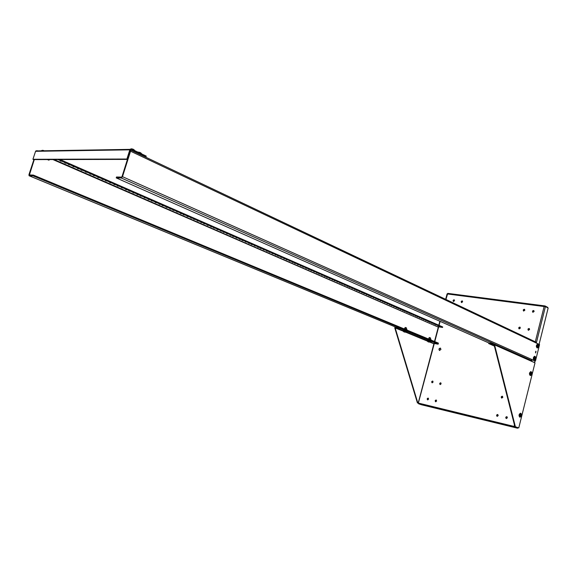 <?xml version="1.0" encoding="UTF-8"?>
<svg xmlns="http://www.w3.org/2000/svg" width="577" height="577" viewBox="0 0 577 577"><rect width="100%" height="100%" fill="white"/><g stroke="black" fill="none" stroke-linecap="round" stroke-linejoin="round"><path stroke-width="0.87" d="M529.585 329.517L528.316 330.268C527.652 329.215 527.948 328.63 529.196 328.515L529.585 329.517M520.339 328.111L519.084 328.854C518.434 327.823 518.723 327.238 519.956 327.116L520.339 328.111M524.854 310.26L523.577 311.01C522.95 309.964 523.26 309.395 524.486 309.294L524.854 310.26M454.517 300.74L453.399 301.461C452.837 300.523 453.104 299.975 454.193 299.824L454.517 300.74M462.631 301.836L461.499 302.557C460.929 301.612 461.196 301.064 462.3 300.913L462.631 301.836M507.385 417.791L506.245 418.541C505.423 417.553 505.64 416.926 506.88 416.659L507.385 417.791M502.834 397.329L501.687 398.072C500.908 397.077 501.132 396.464 502.358 396.226L502.834 397.329M498.211 415.62L497.085 416.363C496.278 415.39 496.487 414.762 497.713 414.495L498.211 415.62M428.603 399.147L427.607 399.861C426.908 398.974 427.103 398.39 428.184 398.108L428.603 399.147M433.103 382.075L432.079 382.789C431.408 381.887 431.61 381.31 432.7 381.051L433.103 382.075M441.138 383.835L440.107 384.549C439.422 383.64 439.631 383.056 440.727 382.803L441.138 383.835M436.63 401.051L435.621 401.765C434.907 400.864 435.101 400.279 436.198 399.998L436.63 401.051M534.114 311.515L532.816 312.265C532.189 311.205 532.499 310.628 533.747 310.541L534.114 311.515M440.936 349.467L439.458 350.463C438.578 349.186 438.902 348.4 440.417 348.104L440.936 349.467M535.297 341.808L544.125 306.531L447.074 293.917M418.26 403.135L418.642 403.813L421.636 404.802L517.605 428.221L514.612 427.168L514.359 426.41L514.814 426.374M434.279 343.495L418.354 403.071L514.828 426.612L514.201 426.107L514.475 425.025M445.927 299.456L447.752 293.368L544.738 305.911M544.63 306.51L545.301 306.538L544.125 306.531L545.049 305.947L547.775 307.397L547.674 307.793M545.301 306.538L548.15 308.046L539.084 344.361M529.34 328.609L528.482 330.325M520.101 327.209L519.25 328.912M524.63 309.387L523.743 311.068M454.337 299.925L453.572 301.511M462.451 301.014L461.665 302.615M507.032 416.731L506.411 418.577M502.517 396.305L501.853 398.116M497.864 414.574L497.251 416.406M428.343 398.188L427.781 399.89M432.851 381.137L432.252 382.818M440.886 382.89L440.28 384.585M436.356 400.077L435.794 401.794M533.891 310.635L532.982 312.33M440.568 348.183C439.263 348.558 438.946 349.33 439.624 350.513M544.94 305.918L544.724 306.495M531.258 360.373L532.182 359.63L535.449 361.087L534.929 360.993L534.526 362.616M517.605 428.221L517.757 427.629L514.828 426.619L514.612 427.168M515.391 426.764L518.766 427.925L514.879 426.641L494.063 344.801L494.583 344.887L515.391 426.764L514.821 426.612M535.449 361.087L539.56 344.592L536.322 343.055L535.766 342.06M536.322 343.055L130.553 151.203L122.497 176.677L121.3 178.005L494.186 343.885L494.583 344.887L531.742 361.382L531.186 360.365M535.672 352.936L535.997 351.205L535.672 352.936M532.145 359.752L534.929 360.993M127.445 159.396L121.985 176.663L121.581 177.11L116.504 176.995L116.222 177.882L121.3 178.005M130.553 151.203L130.597 150.179M535.506 352.785L535.752 351.299M116.222 177.882L488.834 342.947L494.035 343.834M37.036 150.626L35.565 151.311L129.818 149.832L131.405 149.046L146.241 156.093L145.967 156.973L145.274 156.973M129.818 149.832L126.911 159.036L127.683 159.396L33.654 159.598L32.932 159.288L35.565 151.311M127.683 159.396L130.59 150.2L131.123 149.933L145.967 156.973M32.932 159.288L126.911 159.036M518.766 427.925L535.009 362.832L531.742 361.382M494.063 344.801L488.676 343.553L488.834 342.947M494.388 346.077L488.676 343.553M430.161 341.894L433.897 343.784M418.419 403.236L417.842 403.049L395.158 327.837L399.782 328.335L438.145 344.188L438.282 343.661L33.04 175.855L33.3 175.069L29.384 174.975L34.295 159.598M418.433 403.28L417.842 403.049M417.423 402.941L394.733 327.765L403.417 331.234M433.854 343.416L438.145 344.188M394.733 327.765L395.606 327.044L399.933 327.779L399.782 328.335M399.933 327.779L438.282 343.661L438.419 343.127L33.3 175.069M54.094 159.555L438.296 327.123M33.913 159.598L28.965 174.579L29.066 175.74L33.04 175.855M438.26 326.755L442.559 327.455L442.696 326.928L60.051 159.54M58.061 159.548L442.559 327.455M438.614 325.933L437.719 325.724L438.614 325.933M440.734 326.863L439.847 326.654L440.734 326.863M436.479 325.002L435.585 324.793L436.479 325.002M432.606 323.315L431.711 323.106L432.606 323.315M434.762 324.252L433.868 324.043L434.762 324.252M430.442 322.363L429.54 322.161L430.442 322.363M426.511 320.653L425.61 320.444L426.511 320.653M428.697 321.605L427.802 321.396L428.697 321.605M424.311 319.694L423.41 319.478L424.311 319.694M420.323 317.949L419.421 317.739L420.323 317.949M422.544 318.922L421.643 318.706L422.544 318.922M418.087 316.975L417.185 316.766L418.087 316.975M414.034 315.208L413.132 314.992L414.034 315.208M416.291 316.189L415.39 315.98L416.291 316.189M411.769 314.22L410.86 314.003L411.769 314.22M407.651 312.424L406.742 312.207L407.651 312.424M409.944 313.419L409.035 313.21L409.944 313.419M405.35 311.414L404.441 311.205L405.35 311.414M401.174 309.589L400.258 309.38L401.174 309.589M403.496 310.606L402.587 310.397L403.496 310.606M398.83 308.572L397.921 308.356L398.83 308.572M394.589 306.719L393.673 306.502L394.589 306.719M396.954 307.75L396.038 307.534L396.954 307.75M392.209 305.68L391.293 305.464L392.209 305.68M387.903 303.798L386.979 303.581L387.903 303.798M390.297 304.851L389.381 304.634L390.297 304.851M385.486 302.745L384.563 302.528L385.486 302.745M381.101 300.833L380.178 300.617L381.101 300.833M383.546 301.901L382.623 301.684L383.546 301.901M378.649 299.766L377.726 299.542L378.649 299.766M374.199 297.819L373.276 297.602L374.199 297.819M376.68 298.9L375.75 298.684L376.68 298.9M371.703 296.729L370.78 296.513L371.703 296.729M367.181 294.76L366.251 294.537L367.181 294.76M369.698 295.857L368.775 295.64L369.698 295.857M364.65 293.65L363.719 293.433L364.65 293.65M360.048 291.645L359.118 291.421L360.048 291.645M362.608 292.763L361.678 292.539L362.608 292.763M357.473 290.519L356.543 290.296L357.473 290.519M352.799 288.478L351.862 288.262L352.799 288.478M355.403 289.618L354.466 289.394L355.403 289.618M350.181 287.339L349.244 287.115L350.181 287.339M345.428 285.262L344.491 285.038L345.428 285.262M348.075 286.416L347.138 286.199L348.075 286.416M342.767 284.1L341.822 283.877L342.767 284.1M337.934 281.994L336.99 281.771L337.934 281.994M340.625 283.17L339.68 282.946L340.625 283.17M335.23 280.811L334.285 280.588L335.23 280.811M330.311 278.669L329.366 278.439L330.311 278.669M333.052 279.859L332.107 279.636L333.052 279.859M327.563 277.465L326.611 277.241L327.563 277.465M322.565 275.287L321.613 275.056L322.565 275.287M325.349 276.498L324.397 276.268L325.349 276.498M319.759 274.061L318.807 273.83L319.759 274.061M314.674 271.839L313.722 271.616L314.674 271.839M317.509 273.08L316.557 272.849L317.509 273.08M311.825 270.599L310.873 270.368L311.825 270.599M306.654 268.341L305.695 268.11L306.654 268.341M309.539 269.596L308.58 269.365L309.539 269.596M303.754 267.079L302.795 266.841L303.754 267.079M298.489 264.778L297.53 264.547L298.489 264.778M301.425 266.055L300.466 265.824L301.425 266.055M295.539 263.487L294.58 263.256L295.539 263.487M290.188 261.15L289.221 260.919L290.188 261.15M293.166 262.456L292.2 262.225L293.166 262.456M287.18 259.845L286.214 259.607L287.18 259.845M281.727 257.465L280.761 257.227L281.727 257.465M284.764 258.784L283.797 258.554L284.764 258.784M278.677 256.13L277.703 255.892L278.677 256.13M273.123 253.707L272.149 253.469L273.123 253.707M276.217 255.056L275.243 254.818L276.217 255.056M270.007 252.344L269.033 252.113L270.007 252.344M264.36 249.877L263.379 249.639L264.36 249.877M267.504 251.255L266.531 251.017L267.504 251.255M261.186 248.499L260.213 248.261L261.186 248.499M255.431 245.982L254.45 245.744L255.431 245.982M258.64 247.382L257.659 247.144L258.64 247.382M252.207 244.576L251.226 244.338L252.207 244.576M246.343 242.015L245.355 241.777L246.343 242.015M249.61 243.444L248.622 243.198L249.61 243.444M243.054 240.58L242.066 240.342L243.054 240.58M237.082 237.976L236.094 237.731L237.082 237.976M240.407 239.426L239.419 239.188L240.407 239.426M233.735 236.512L232.74 236.267L233.735 236.512M227.648 233.858L226.653 233.613L227.648 233.858M231.038 235.337L230.05 235.091L231.038 235.337M224.237 232.372L223.241 232.12L224.237 232.372M218.034 229.66L217.039 229.415L218.034 229.66M221.489 231.168L220.493 230.923L221.489 231.168M214.557 228.146L213.555 227.893L214.557 228.146M208.239 225.383L207.237 225.138L208.239 225.383M211.759 226.927L210.756 226.674L211.759 226.927M204.691 223.84L203.688 223.587L204.691 223.84M198.25 221.027L197.24 220.775L198.25 221.027M201.835 222.592L200.832 222.34L201.835 222.592M194.637 219.448L193.627 219.195L194.637 219.448M188.066 216.584L187.056 216.325L188.066 216.584M191.723 218.178L190.713 217.926L191.723 218.178M184.38 214.976L183.363 214.716L184.38 214.976M177.68 212.047L176.663 211.795L177.68 212.047M181.409 213.678L180.399 213.425L181.409 213.678M173.922 210.41L172.905 210.151L173.922 210.41M167.085 207.424L166.068 207.165L167.085 207.424M170.893 209.09L169.876 208.831L170.893 209.09M163.248 205.751L162.231 205.491L163.248 205.751M156.28 202.707L155.256 202.448L156.28 202.707M160.161 204.402L159.144 204.143L160.161 204.402M152.364 200.998L151.34 200.738L152.364 200.998M145.253 197.897L144.221 197.63L145.253 197.897M149.212 199.628L148.188 199.361L149.212 199.628M141.257 196.151L140.225 195.892L141.257 196.151M133.994 192.985L132.962 192.718L133.994 192.985M138.04 194.752L137.009 194.485L138.04 194.752M129.919 191.203L128.887 190.937L129.919 191.203M122.504 187.972L121.466 187.698L122.504 187.972M126.637 189.775L125.598 189.501L126.637 189.775M118.343 186.155L117.304 185.881L118.343 186.155M110.777 182.851L109.731 182.577L110.777 182.851M114.996 184.69L113.95 184.416L114.996 184.69M106.529 180.998L105.483 180.724L106.529 180.998M98.797 177.622L97.751 177.348L98.797 177.622M103.103 179.505L102.057 179.231L103.103 179.505M94.455 175.725L93.409 175.451L94.455 175.725M86.557 172.278L85.504 172.004L86.557 172.278M90.957 174.204L89.911 173.922L90.957 174.204M82.122 170.345L81.069 170.064L82.122 170.345M74.051 166.825L72.998 166.544L74.051 166.825M78.551 168.787L77.498 168.506L78.551 168.787M69.521 164.849L68.461 164.56L69.521 164.849M61.277 161.243L60.217 160.961L61.277 161.243M65.872 163.255L64.812 162.966L65.872 163.255M530.963 371.617L530.811 371.588C529.217 372.764 529.015 374.069 530.22 375.512L530.256 375.512M531.208 375.108L530.4 375.548C529.196 374.105 529.39 372.792 530.991 371.617L531.706 372.345M406.662 331.638L403.114 330.556M403.489 330.967L406.172 331.688M520.627 413.233L520.504 413.197C518.853 414.264 518.6 415.57 519.74 417.128L519.798 417.135M520.771 416.767L519.92 417.171C518.773 415.613 519.026 414.3 520.678 413.24L521.356 413.997M430.716 341.562L427.247 340.509M427.615 340.906L430.233 341.606M538.117 347.534L537.338 347.981C536.098 346.618 536.257 345.313 537.814 344.065L537.641 344.036C536.083 345.284 535.918 346.589 537.158 347.953L537.158 347.953M537.641 344.036L538.557 344.765M534.778 356.247L534.619 356.218C533.047 357.437 532.867 358.743 534.093 360.142L534.114 360.142M535.059 359.731L534.266 360.171C533.04 358.771 533.22 357.466 534.8 356.254L535.528 356.961M531.395 373.983L531.915 374.228C531.035 375.548 530.544 375.331 530.429 373.593L530.479 373.124L531.525 373.478L531.554 372.821L531.9 374.184M531.994 373.773L531.374 373.449M531.525 373.478L530.479 373.124L531.727 372.374M530.429 373.593L531.417 373.925L531.367 374.639L531.655 374.026M531.359 373.499L531.77 373.579M406.244 328.912L406.518 327.952L405.068 327.577M406.496 327.916L405.285 327.44M403.381 331.378L405.912 331.948L404.91 332.229L405.876 331.991M405.645 331.84L406.057 332.107M403.914 331.876L405.609 331.883L403.431 331.458M42.381 150.345L43.542 150.467M521.002 415.62L521.536 415.829C520.642 417.193 520.137 417.012 520.014 415.274L520.065 414.805L521.125 415.137L521.154 414.466L521.514 415.801M521.125 415.137L520.065 414.805L521.37 414.019M520.014 415.274L521.017 415.591L520.966 416.291L521.262 415.678M430.298 338.908L430.557 337.978L429.144 337.61M430.536 337.949L429.353 337.48M427.557 341.389L429.995 341.873L428.999 342.139L429.966 341.916M429.742 341.772L428.098 341.692L428.992 342.103M429.699 341.822L430.125 342.01M428.019 341.779L428.466 341.8M134.672 150.597L133.388 149.573L130.294 149.147M133.979 149.926L133.136 149.255M131.246 148.859L133.388 149.573M131.657 148.844L131.26 148.801M141.632 153.908L140.377 152.891L138.069 152.213M140.954 153.244L140.11 152.573M138.228 152.184L140.377 152.891M138.653 152.162L138.249 152.119M48.641 159.569L49.189 160.031M47.602 159.569L48.843 160.175L47.372 159.569M538.276 346.409L538.788 346.683C537.923 347.967 537.432 347.743 537.324 345.991L537.375 345.529L538.413 345.897L538.442 345.248L538.774 346.626M538.868 346.236L538.254 345.868M538.413 345.897L537.375 345.529L538.579 344.794M537.324 345.991L538.305 346.344L538.247 347.058L538.536 346.452M538.24 345.94L538.651 346.005M535.232 358.598L535.752 358.858C534.879 360.163 534.381 359.94 534.273 358.194L534.324 357.733L535.369 358.093L535.391 357.437L535.737 358.815M535.831 358.411L535.211 358.065M535.369 358.093L534.324 357.733L535.55 356.99M534.273 358.194L535.254 358.541L535.204 359.255L535.492 358.649M535.196 358.129L535.607 358.202M406.706 329.972L406.922 329.186L404.592 328.457L403.979 328.84M405.804 329.597L406.013 328.811M404.441 329.034L404.592 328.457M430.752 339.947L430.954 339.182L430.103 338.829L428.084 338.843M429.901 339.593L430.103 338.829M428.567 339.038L428.711 338.483M440.128 321.375L439.083 325.341M438.686 326.82L434.777 341.613M531.77 361.209L532.124 359.796M536.35 342.889L545.424 306.596M418.642 403.813L514.713 427.232M122.497 176.677L532.182 359.63M405.754 332.193L427.543 341.166M429.822 342.103L433.565 343.647M395.454 327.592L403.042 330.722M406.093 331.977L427.182 340.668M30.365 175.004L29.355 174.586M52.889 159.555L437.972 326.986M29.16 175.754L395.606 327.044M530.422 372.389L530.018 374.588M530.876 375.129L530.393 375.028C529.65 373.824 529.837 372.857 530.97 372.122L531.056 372.136M531.532 374.884L530.955 375.144L530.364 373.579M530.537 373.146C531.417 371.826 531.915 372.035 532.03 373.781M406.165 331.559L403.561 330.852M403.503 330.917L405.768 331.378L406.071 332.042M43.383 150.785L41.566 150.583M520.05 413.99L519.588 416.19M520.454 416.774L519.992 416.666C519.228 415.44 519.444 414.459 520.634 413.745L520.865 413.853M520.793 416.745L519.949 415.26M520.129 414.827C521.017 413.457 521.529 413.644 521.644 415.375M430.226 341.483L427.687 340.805M427.629 340.863L429.865 341.324L427.644 340.805L427.507 341.332L429.714 341.815M133.388 149.652L131.253 148.989M130.929 148.938L132.825 149.046M134.672 150.46L133.979 149.847M140.377 152.97L138.3 152.321M141.632 153.763L140.954 153.165M537.281 344.844L536.927 347.051M537.778 347.556L537.281 347.455C536.545 346.272 536.725 345.306 537.814 344.57L537.923 344.584M538.146 347.513L537.259 345.976M537.432 345.544C538.298 344.26 538.788 344.491 538.904 346.236M534.244 357.026L533.876 359.226M534.728 359.745L534.237 359.651C533.494 358.454 533.682 357.488 534.785 356.752L534.886 356.774M535.088 359.709L534.208 358.18M534.381 357.747C535.254 356.449 535.752 356.673 535.86 358.418M418.246 402.919L433.983 343.438M434.495 341.497L438.39 326.777M438.801 325.219L439.854 321.252M445.653 299.326L447.088 293.895M447.752 293.368L544.854 305.911M130.669 150.049L535.946 342.118M130.063 149.371L35.788 150.914M531.345 360.409L494.186 343.885M395.555 327.036L29.066 175.74M530.465 375.05L530.386 375.021C529.607 373.809 529.801 372.843 530.97 372.122L531.972 372.778M404.816 328.515L405.083 327.541M404.073 331.963L403.373 331.393L403.518 330.859L406.201 331.587M43.679 150.503L42.013 150.388M520.036 416.681L519.985 416.666C519.185 415.418 519.401 414.445 520.642 413.745L521.601 414.423M521.118 416.529L520.497 416.789M428.899 338.533L429.151 337.581M430.139 341.959L430.247 341.562M428.17 341.873L427.507 341.332M134.318 150.049L133.662 149.479M141.286 153.367L140.637 152.797M139.8 152.364L138.047 152.205M537.367 347.491L537.266 347.455C536.509 346.258 536.689 345.298 537.814 344.57L538.839 345.212M538.428 347.311L537.879 347.57M534.316 359.68L534.223 359.644C533.299 359.421 533.487 358.454 534.785 356.752L535.802 357.401M535.377 359.507L534.821 359.767"/></g></svg>
